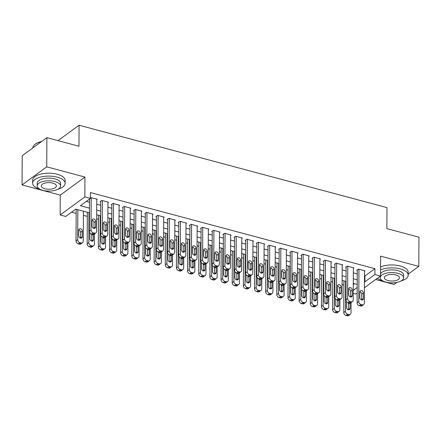 <?xml version="1.0" encoding="UTF-8"?>
<svg xmlns="http://www.w3.org/2000/svg" width="441" height="441" viewBox="0 0 441 441"><rect width="100%" height="100%" fill="white"/><g stroke="black" fill="none" stroke-linecap="round" stroke-linejoin="round"><path stroke-width="0.66" d="M89.451 212.805L75.742 209.133L65.737 216.459L60.158 214.971L84.843 196.901L90.422 198.389L80.416 205.715L89.479 208.141M60.263 195.126L84.948 177.056L46.74 166.836L46.889 137.658L22.204 155.723L22.05 184.906L60.263 195.126L60.158 214.971M375.677 279.517L394.111 284.445L396.911 282.4M357.155 293.072L355.793 294.064L353.23 293.381M71.58 212.182L76.155 213.405M83.393 215.34L87.312 216.388M96.667 218.896L98.47 219.375M107.825 221.878L109.622 222.358M118.982 224.86L120.779 225.345M130.139 227.848L131.936 228.328M141.291 230.83L143.093 231.316M152.448 233.818L154.251 234.298M163.605 236.8L165.403 237.286M174.763 239.788L176.56 240.268M185.92 242.77L187.717 243.256M197.072 245.758L198.874 246.238M208.229 248.741L210.032 249.22M219.386 251.728L221.184 252.208M230.544 254.711L232.341 255.19M241.701 257.693L243.498 258.178M252.853 260.681L254.655 261.16M264.01 263.663L265.813 264.148M275.167 266.651L276.965 267.13M286.325 269.633L288.122 270.118M297.477 272.621L299.279 273.1M308.634 275.603L310.436 276.088M319.791 278.591L321.594 279.07M330.948 281.573L332.746 282.053M342.106 284.561L343.903 285.04M46.74 166.836L22.05 184.906M408.184 274.142L418.796 266.375L380.589 256.155L380.484 275.994L364.431 287.747M46.889 137.658L78.967 146.236L79.077 125.227L386.989 207.606L386.878 228.614L418.95 237.197L418.796 266.375M96.766 199.641L97.329 199.233L90.427 197.596M107.924 202.628L108.486 202.215L101.794 200.423L100.124 201.647L100.68 201.796M119.081 205.611L119.643 205.203L112.946 203.411L111.281 204.63L111.838 204.778M130.238 208.593L130.801 208.185L124.103 206.394L122.438 207.617L122.995 207.766M141.396 211.581L141.952 211.167L135.26 209.381L133.59 210.6L134.152 210.748M152.547 214.563L153.11 214.155L146.418 212.364L144.747 213.587L145.304 213.736M163.705 217.551L164.267 217.137L157.575 215.351L155.905 216.57L156.461 216.718M174.862 220.533L175.424 220.125L168.727 218.334L167.062 219.552L167.619 219.706M186.019 223.521L186.582 223.107L179.884 221.316L178.219 222.54L178.776 222.688M197.177 226.503L197.733 226.095L191.041 224.304L189.371 225.522L189.933 225.671M208.328 229.491L208.891 229.077L202.199 227.286L200.528 228.51L201.085 228.659M219.486 232.473L220.048 232.065L213.356 230.274L211.686 231.492L212.242 231.641M230.643 235.461L231.205 235.047L224.508 233.256L222.843 234.48L223.4 234.629M241.8 238.443L242.363 238.035L235.665 236.244L234 237.462L234.557 237.611M252.958 241.425L253.514 241.018L246.822 239.226L245.152 240.45L245.714 240.599M264.109 244.413L264.672 244L257.979 242.214L256.309 243.432L256.866 243.581M275.267 247.395L275.829 246.988L269.137 245.196L267.466 246.42L268.023 246.569M286.424 250.383L286.986 249.97L280.289 248.184L278.624 249.402L279.181 249.551M297.581 253.366L298.144 252.958L291.446 251.166L289.781 252.384L290.338 252.539M308.739 256.353L309.295 255.94L302.603 254.148L300.933 255.372L301.495 255.521M319.89 259.336L320.453 258.928L313.76 257.136L312.09 258.354L312.647 258.503M331.048 262.323L331.61 261.91L324.918 260.118L323.247 261.342L323.804 261.491M342.205 265.306L342.767 264.898L336.07 263.106L334.405 264.324L334.962 264.473M353.362 268.293L353.919 267.88L347.227 266.088L345.562 267.312L346.119 267.461M353.274 284.522L354.41 283.69M364.492 275.879L364.928 275.994L374.938 268.668L90.455 192.557L90.422 198.389M86.26 201.438L89.506 202.309M96.744 204.244L100.664 205.291M107.902 207.226L111.821 208.273M119.059 210.214L122.978 211.261M130.211 213.196L134.13 214.243M141.368 216.184L145.287 217.231M152.525 219.166L156.445 220.213M163.683 222.154L167.602 223.201M174.84 225.136L178.759 226.183M185.992 228.118L189.911 229.171M197.149 231.106L201.068 232.153M208.306 234.088L212.226 235.141M219.464 237.076L223.383 238.123M230.621 240.058L234.535 241.106M241.773 243.046L245.692 244.094M252.93 246.028L256.849 247.076M264.087 249.016L268.007 250.064M275.245 251.998L279.164 253.046M286.402 254.986L290.316 256.034M297.554 257.968L301.473 259.016M308.711 260.951L312.63 262.004M319.868 263.939L323.788 264.986M331.026 266.921L334.945 267.974M342.183 269.909L346.097 270.956M353.335 272.891L357.254 273.938M364.52 271.276L365.076 270.868L358.384 269.076L356.714 270.294L357.276 270.443M79.077 125.227L58.025 140.635M84.948 177.056L84.843 196.901M374.938 268.668L374.905 274.506L380.484 275.994M357.199 284.439L353.28 283.392M346.047 281.452L342.128 280.404M334.89 278.469L330.971 277.422M323.733 275.482L319.813 274.434M312.575 272.499L308.656 271.452M301.418 269.517L297.499 268.464M290.266 266.529L286.347 265.482M279.109 263.547L275.19 262.494M267.952 260.559L264.032 259.512M256.794 257.577L252.875 256.524M245.637 254.589L241.718 253.542M234.485 251.607L230.566 250.56M223.328 248.619L219.409 247.572M212.171 245.637L208.251 244.59M201.013 242.649L197.094 241.602M189.856 239.667L185.937 238.62M178.704 236.679L174.785 235.632M167.547 233.697L163.628 232.65M156.39 230.715L152.47 229.662M145.232 227.727L141.313 226.68M134.075 224.745L130.156 223.692M122.923 221.757L119.004 220.709M111.766 218.775L107.847 217.727M100.609 215.787L96.689 214.739M353.247 290.354L357.182 287.471M364.464 281.711L364.894 281.827L374.905 274.506M96.711 210.076L100.631 211.129M107.869 213.064L111.788 214.111M119.026 216.046L122.945 217.099M130.183 219.034L134.103 220.081M141.34 222.016L145.26 223.063M152.492 225.004L156.412 226.051M163.65 227.986L167.569 229.033M174.807 230.974L178.726 232.021M185.964 233.956L189.884 235.003M197.121 236.944L201.041 237.991M208.273 239.926L212.193 240.973M219.431 242.908L223.35 243.961M230.588 245.896L234.507 246.943M241.745 248.878L245.665 249.931M252.902 251.866L256.822 252.914M264.054 254.848L267.974 255.901M275.212 257.836L279.131 258.884M286.369 260.818L290.288 261.866M297.526 263.806L301.446 264.854M308.683 266.788L312.603 267.836M319.835 269.776L323.755 270.824M330.993 272.759L334.912 273.806M342.15 275.746L346.069 276.794M353.307 278.729L357.227 279.776M364.928 275.994L364.894 281.827M364.52 270.719L364.349 303.044A2.602 2.007 53.8 0 1 363.654 304.549A2.602 2.007 53.8 0 1 362.105 304.786L360.992 304.488A2.602 2.007 53.8 0 1 358.77 301.556L358.941 269.225M357.276 269.886L357.105 302.774L358.77 301.556M363.367 298.579A2.078 1.604 -126.2 0 1 362.811 299.775A2.078 1.604 -126.2 0 1 360.876 299.632A2.078 1.604 -126.2 0 1 359.801 297.62L359.828 292.019A2.078 1.604 -126.2 0 1 360.385 290.817A2.078 1.604 -126.2 0 1 362.32 290.966A2.078 1.604 -126.2 0 1 363.401 292.973L363.367 298.579L361.703 299.797A2.078 1.604 -126.2 0 1 361.692 299.996M359.839 291.821A2.078 1.604 -126.2 0 1 361.73 294.197L361.703 299.797M363.654 304.549L361.989 305.767A2.602 2.007 -126.2 0 1 360.44 306.004L359.321 305.707A2.602 2.007 -126.2 0 1 357.105 302.774M343.925 280.884L343.76 312.542A2.602 2.007 -126.2 0 0 345.981 315.475L347.095 315.773A2.602 2.007 -126.2 0 0 348.644 315.536L350.308 314.317A2.602 2.007 53.8 0 0 351.008 312.812L351.058 302.614M350.308 314.317A2.602 2.007 53.8 0 1 348.765 314.549L347.646 314.251A2.602 2.007 53.8 0 1 345.43 311.324L345.584 281.33M348.346 309.758A2.078 1.604 53.8 0 0 348.357 309.565L348.384 303.959A2.078 1.604 53.8 0 0 347.982 302.664M346.505 301.495A2.078 1.604 53.8 0 0 346.483 301.787L346.455 307.388A2.078 1.604 53.8 0 0 347.53 309.395A2.078 1.604 53.8 0 0 349.465 309.543A2.078 1.604 53.8 0 0 350.022 308.342L350.049 303.083M400.979 281.011A16.251 7.155 -179.7 0 0 408.179 275.118A16.251 7.155 -179.7 0 0 400.274 268.927A16.251 7.155 -179.7 0 0 380.517 269.892M408.179 275.118L408.195 272.202A16.251 7.155 -179.7 0 0 400.29 266.011A16.251 7.155 -179.7 0 0 380.528 266.976M380.495 273.9A11.698 5.149 0.3 0 1 397.936 270.636A11.698 5.149 0.3 0 1 403.631 275.096L403.62 277.78A11.698 5.149 -179.7 0 0 397.925 273.321A11.698 5.149 -179.7 0 0 386.156 273.211A11.698 5.149 -179.7 0 0 380.219 277.654A11.698 5.149 -179.7 0 0 385.914 282.113A11.698 5.149 -179.7 0 0 397.677 282.223A11.698 5.149 -179.7 0 0 403.62 277.78M395.786 274.886A7.541 3.319 -179.7 0 0 388.207 274.815A7.541 3.319 -179.7 0 0 384.376 277.676A7.541 3.319 -179.7 0 0 388.047 280.548A7.541 3.319 -179.7 0 0 395.632 280.625A7.541 3.319 -179.7 0 0 399.458 277.758A7.541 3.319 -179.7 0 0 395.786 274.886M377.452 278.216A16.251 7.155 -179.7 0 0 382.821 280.917M57.925 189.233A16.251 7.155 -179.7 0 0 65.13 183.335A16.251 7.155 -179.7 0 0 57.22 177.144A16.251 7.155 -179.7 0 0 40.881 176.99A16.251 7.155 -179.7 0 0 32.628 183.164A16.251 7.155 -179.7 0 0 39.767 189.134M65.13 183.335L65.141 180.419A16.251 7.155 -179.7 0 0 57.236 174.228A16.251 7.155 -179.7 0 0 40.897 174.074A16.251 7.155 -179.7 0 0 32.645 180.248L32.628 183.164M37.165 185.876L37.182 183.191A11.698 5.149 0.3 0 1 43.119 178.743A11.698 5.149 0.3 0 1 54.882 178.859A11.698 5.149 0.3 0 1 60.577 183.313L60.566 185.997A11.698 5.149 -179.7 0 0 54.871 181.543A11.698 5.149 -179.7 0 0 43.108 181.427A11.698 5.149 -179.7 0 0 37.165 185.876A11.698 5.149 -179.7 0 0 42.86 190.33A11.698 5.149 -179.7 0 0 54.623 190.446A11.698 5.149 -179.7 0 0 60.566 185.997M52.733 183.103A7.541 3.319 -179.7 0 0 45.153 183.032A7.541 3.319 -179.7 0 0 41.327 185.898A7.541 3.319 -179.7 0 0 44.993 188.77A7.541 3.319 -179.7 0 0 52.578 188.842A7.541 3.319 -179.7 0 0 56.404 185.975A7.541 3.319 -179.7 0 0 52.733 183.103M41.426 141.655A16.251 7.155 -179.7 0 0 34.922 144.422A16.251 7.155 -179.7 0 0 32.816 147.917L32.816 147.961M34.922 144.422L35.263 144.157A15.859 6.984 0.3 0 1 41.735 141.429M353.362 267.731L353.197 300.062A2.602 2.007 53.8 0 1 352.497 301.561A2.602 2.007 53.8 0 1 350.953 301.798L349.834 301.501A2.602 2.007 53.8 0 1 347.618 298.568L347.784 266.237M346.119 266.899L345.948 299.792L347.618 298.568M352.21 295.591A2.078 1.604 -126.2 0 1 351.653 296.793A2.078 1.604 -126.2 0 1 349.719 296.644A2.078 1.604 -126.2 0 1 348.644 294.638L348.671 289.031A2.078 1.604 -126.2 0 1 349.228 287.835A2.078 1.604 -126.2 0 1 351.168 287.979A2.078 1.604 -126.2 0 1 352.243 289.991L352.21 295.591L350.545 296.815A2.078 1.604 -126.2 0 1 350.534 297.008M348.682 288.838A2.078 1.604 -126.2 0 1 350.573 291.209L350.545 296.815M352.497 301.561L350.832 302.785A2.602 2.007 -126.2 0 1 349.283 303.022L348.17 302.724A2.602 2.007 -126.2 0 1 345.948 299.792M342.21 264.749L342.04 297.08A2.602 2.007 53.8 0 1 341.345 298.579A2.602 2.007 53.8 0 1 339.796 298.816L338.677 298.518A2.602 2.007 53.8 0 1 336.461 295.586L336.632 263.255M334.967 263.916L334.791 296.804L336.461 295.586M341.058 292.609A2.078 1.604 -126.2 0 1 340.502 293.805A2.078 1.604 -126.2 0 1 338.561 293.662A2.078 1.604 -126.2 0 1 337.486 291.65L337.514 286.049A2.078 1.604 -126.2 0 1 338.071 284.847A2.078 1.604 -126.2 0 1 340.011 284.996A2.078 1.604 -126.2 0 1 341.086 287.003L341.058 292.609L339.388 293.827A2.078 1.604 -126.2 0 1 339.377 294.026M337.525 285.851A2.078 1.604 -126.2 0 1 339.416 288.227L339.388 293.827M341.345 298.579L339.675 299.797A2.602 2.007 -126.2 0 1 338.126 300.034L337.012 299.737A2.602 2.007 -126.2 0 1 334.791 296.804M331.053 261.761L330.882 294.092A2.602 2.007 53.8 0 1 330.188 295.591A2.602 2.007 53.8 0 1 328.639 295.828L327.525 295.531A2.602 2.007 53.8 0 1 325.304 292.598L325.475 260.267M323.81 260.929L323.633 293.822L325.304 292.598M329.901 289.621A2.078 1.604 -126.2 0 1 329.344 290.823A2.078 1.604 -126.2 0 1 327.404 290.674A2.078 1.604 -126.2 0 1 326.329 288.668L326.362 283.067A2.078 1.604 -126.2 0 1 326.919 281.865A2.078 1.604 -126.2 0 1 328.854 282.014A2.078 1.604 -126.2 0 1 329.929 284.021L329.901 289.621L328.231 290.845A2.078 1.604 -126.2 0 1 328.22 291.038M326.373 282.868A2.078 1.604 -126.2 0 1 328.264 285.239L328.231 290.845M330.188 295.591L328.517 296.815A2.602 2.007 -126.2 0 1 326.968 297.052L325.855 296.754A2.602 2.007 -126.2 0 1 323.633 293.822M319.896 258.779L319.725 291.11A2.602 2.007 53.8 0 1 319.03 292.609A2.602 2.007 53.8 0 1 317.481 292.846L316.368 292.548A2.602 2.007 53.8 0 1 314.146 289.616L314.317 257.285M312.652 257.946L312.482 290.834L314.146 289.616M318.744 286.639A2.078 1.604 -126.2 0 1 318.187 287.841A2.078 1.604 -126.2 0 1 316.252 287.692A2.078 1.604 -126.2 0 1 315.172 285.68L315.205 280.079A2.078 1.604 -126.2 0 1 315.762 278.877A2.078 1.604 -126.2 0 1 317.696 279.026A2.078 1.604 -126.2 0 1 318.771 281.033L318.744 286.639L317.073 287.857A2.078 1.604 -126.2 0 1 317.062 288.056M315.216 279.886A2.078 1.604 -126.2 0 1 317.107 282.257L317.073 287.857M319.03 292.609L317.36 293.827A2.602 2.007 -126.2 0 1 315.817 294.064L314.698 293.767A2.602 2.007 -126.2 0 1 312.482 290.834M332.768 277.902L332.602 309.56A2.602 2.007 -126.2 0 0 334.824 312.487L335.937 312.785A2.602 2.007 -126.2 0 0 337.486 312.553L339.157 311.329A2.602 2.007 53.8 0 0 339.851 309.83L339.901 299.632M339.157 311.329A2.602 2.007 53.8 0 1 337.608 311.567L336.489 311.269A2.602 2.007 53.8 0 1 334.272 308.336L334.427 278.348M337.189 306.776A2.078 1.604 53.8 0 0 337.2 306.578L337.227 300.977A2.078 1.604 53.8 0 0 336.825 299.682M335.353 298.513A2.078 1.604 53.8 0 0 335.325 298.8L335.298 304.406A2.078 1.604 53.8 0 0 336.373 306.412A2.078 1.604 53.8 0 0 338.313 306.561A2.078 1.604 53.8 0 0 338.87 305.359L338.897 300.101M321.61 274.919L321.445 306.572A2.602 2.007 -126.2 0 0 323.666 309.505L324.78 309.803A2.602 2.007 -126.2 0 0 326.329 309.565L327.999 308.347A2.602 2.007 53.8 0 0 328.694 306.842L328.749 296.65M327.999 308.347A2.602 2.007 53.8 0 1 326.45 308.584L325.337 308.281A2.602 2.007 53.8 0 1 323.115 305.354L323.275 275.36M326.031 303.788A2.078 1.604 53.8 0 0 326.042 303.595L326.075 297.995A2.078 1.604 53.8 0 0 325.673 296.694M324.196 295.525A2.078 1.604 53.8 0 0 324.168 295.817L324.141 301.418A2.078 1.604 53.8 0 0 325.215 303.425A2.078 1.604 53.8 0 0 327.156 303.573A2.078 1.604 53.8 0 0 327.713 302.372L327.74 297.113M310.458 271.932L310.293 303.59A2.602 2.007 -126.2 0 0 312.509 306.517L313.628 306.82A2.602 2.007 -126.2 0 0 315.172 306.583L316.842 305.359A2.602 2.007 53.8 0 0 317.537 303.86L317.592 293.662M316.842 305.359A2.602 2.007 53.8 0 1 315.293 305.596L314.179 305.299A2.602 2.007 53.8 0 1 311.958 302.366L312.118 272.378M314.874 300.806A2.078 1.604 53.8 0 0 314.885 300.608L314.918 295.007A2.078 1.604 53.8 0 0 314.516 293.712M313.038 292.543A2.078 1.604 53.8 0 0 313.016 292.83L312.983 298.436A2.078 1.604 53.8 0 0 314.064 300.442A2.078 1.604 53.8 0 0 315.999 300.591A2.078 1.604 53.8 0 0 316.555 299.389L316.583 294.13M299.301 268.949L299.136 300.602A2.602 2.007 -126.2 0 0 301.352 303.535L302.471 303.832A2.602 2.007 -126.2 0 0 304.02 303.595L305.685 302.377A2.602 2.007 53.8 0 0 306.379 300.872L306.434 290.68M305.685 302.377A2.602 2.007 53.8 0 1 304.136 302.614L303.022 302.311A2.602 2.007 53.8 0 1 300.801 299.384L300.96 269.39M303.722 297.824A2.078 1.604 53.8 0 0 303.733 297.625L303.761 292.025A2.078 1.604 53.8 0 0 303.358 290.724M301.881 289.555A2.078 1.604 53.8 0 0 301.859 289.847L301.831 295.448A2.078 1.604 53.8 0 0 302.906 297.454A2.078 1.604 53.8 0 0 304.841 297.603A2.078 1.604 53.8 0 0 305.398 296.402L305.426 291.143M308.739 255.791L308.568 288.122A2.602 2.007 53.8 0 1 307.873 289.627A2.602 2.007 53.8 0 1 306.324 289.858L305.211 289.561A2.602 2.007 53.8 0 1 302.995 286.628L303.16 254.303M301.495 254.959L301.324 287.852L302.995 286.628M307.586 283.651A2.078 1.604 -126.2 0 1 307.03 284.853A2.078 1.604 -126.2 0 1 305.095 284.704A2.078 1.604 -126.2 0 1 304.02 282.698L304.047 277.097A2.078 1.604 -126.2 0 1 304.604 275.895A2.078 1.604 -126.2 0 1 306.539 276.044A2.078 1.604 -126.2 0 1 307.62 278.05L307.586 283.651L305.922 284.875A2.078 1.604 -126.2 0 1 305.911 285.068M304.058 276.898A2.078 1.604 -126.2 0 1 305.949 279.269L305.922 284.875M307.873 289.627L306.208 290.845A2.602 2.007 -126.2 0 1 304.659 291.082L303.54 290.784A2.602 2.007 -126.2 0 1 301.324 287.852M288.144 265.962L287.979 297.62A2.602 2.007 -126.2 0 0 290.2 300.553L291.314 300.85A2.602 2.007 -126.2 0 0 292.863 300.613L294.527 299.389A2.602 2.007 53.8 0 0 295.227 297.89L295.277 287.692M294.527 299.389A2.602 2.007 53.8 0 1 292.984 299.626L291.865 299.329A2.602 2.007 53.8 0 1 289.649 296.396L289.803 266.408M292.565 294.836A2.078 1.604 53.8 0 0 292.576 294.643L292.603 289.037A2.078 1.604 53.8 0 0 292.201 287.741M290.724 286.573A2.078 1.604 53.8 0 0 290.702 286.859L290.674 292.466A2.078 1.604 53.8 0 0 291.749 294.472A2.078 1.604 53.8 0 0 293.684 294.621A2.078 1.604 53.8 0 0 294.241 293.419L294.268 288.16M297.581 252.809L297.416 285.14A2.602 2.007 53.8 0 1 296.716 286.639A2.602 2.007 53.8 0 1 295.172 286.876L294.053 286.578A2.602 2.007 53.8 0 1 291.837 283.646L292.003 251.315M290.338 251.976L290.167 284.864L291.837 283.646M296.429 280.669A2.078 1.604 -126.2 0 1 295.872 281.871A2.078 1.604 -126.2 0 1 293.938 281.722A2.078 1.604 -126.2 0 1 292.863 279.715L292.89 274.109A2.078 1.604 -126.2 0 1 293.447 272.907A2.078 1.604 -126.2 0 1 295.387 273.056A2.078 1.604 -126.2 0 1 296.462 275.063L296.429 280.669L294.764 281.887A2.078 1.604 -126.2 0 1 294.753 282.086M292.901 273.916A2.078 1.604 -126.2 0 1 294.792 276.286L294.764 281.887M296.716 286.639L295.051 287.863A2.602 2.007 -126.2 0 1 293.502 288.094L292.389 287.797A2.602 2.007 -126.2 0 1 290.167 284.864M276.987 262.979L276.821 294.632A2.602 2.007 -126.2 0 0 279.043 297.565L280.156 297.862A2.602 2.007 -126.2 0 0 281.705 297.625L283.376 296.407A2.602 2.007 53.8 0 0 284.07 294.908L284.12 284.71M283.376 296.407A2.602 2.007 53.8 0 1 281.827 296.644L280.708 296.346A2.602 2.007 53.8 0 1 278.492 293.414L278.646 263.42M281.408 291.854A2.078 1.604 53.8 0 0 281.419 291.655L281.446 286.055A2.078 1.604 53.8 0 0 281.044 284.754M279.572 283.591A2.078 1.604 53.8 0 0 279.544 283.877L279.517 289.478A2.078 1.604 53.8 0 0 280.592 291.49A2.078 1.604 53.8 0 0 282.532 291.633A2.078 1.604 53.8 0 0 283.089 290.437L283.116 285.173M286.43 249.821L286.259 282.152A2.602 2.007 53.8 0 1 285.564 283.657A2.602 2.007 53.8 0 1 284.015 283.888L282.896 283.591A2.602 2.007 53.8 0 1 280.68 280.663L280.851 248.333M279.186 248.994L279.01 281.882L280.68 280.663M285.277 277.681A2.078 1.604 -126.2 0 1 284.721 278.883A2.078 1.604 -126.2 0 1 282.78 278.734A2.078 1.604 -126.2 0 1 281.705 276.728L281.733 271.127A2.078 1.604 -126.2 0 1 282.29 269.925A2.078 1.604 -126.2 0 1 284.23 270.074A2.078 1.604 -126.2 0 1 285.305 272.08L285.277 277.681L283.607 278.905A2.078 1.604 -126.2 0 1 283.596 279.098M281.744 270.928A2.078 1.604 -126.2 0 1 283.635 273.299L283.607 278.905M285.564 283.657L283.894 284.875A2.602 2.007 -126.2 0 1 282.345 285.112L281.231 284.814A2.602 2.007 -126.2 0 1 279.01 281.882M265.835 259.992L265.664 291.65A2.602 2.007 -126.2 0 0 267.885 294.582L268.999 294.88A2.602 2.007 -126.2 0 0 270.548 294.643L272.218 293.419A2.602 2.007 53.8 0 0 272.913 291.92L272.968 281.722M272.218 293.419A2.602 2.007 53.8 0 1 270.669 293.656L269.556 293.359A2.602 2.007 53.8 0 1 267.334 290.426L267.494 260.438M270.25 288.866A2.078 1.604 53.8 0 0 270.261 288.673L270.294 283.067A2.078 1.604 53.8 0 0 269.892 281.771M268.415 280.603A2.078 1.604 53.8 0 0 268.393 280.895L268.36 286.496A2.078 1.604 53.8 0 0 269.434 288.502A2.078 1.604 53.8 0 0 271.375 288.651A2.078 1.604 53.8 0 0 271.932 287.449L271.959 282.19M275.272 246.839L275.101 279.17A2.602 2.007 53.8 0 1 274.407 280.669A2.602 2.007 53.8 0 1 272.858 280.906L271.744 280.608A2.602 2.007 53.8 0 1 269.523 277.676L269.694 245.345M268.029 246.006L267.858 278.899L269.523 277.676M274.12 274.699A2.078 1.604 -126.2 0 1 273.563 275.901A2.078 1.604 -126.2 0 1 271.623 275.752A2.078 1.604 -126.2 0 1 270.548 273.745L270.581 268.139A2.078 1.604 -126.2 0 1 271.138 266.937A2.078 1.604 -126.2 0 1 273.073 267.086A2.078 1.604 -126.2 0 1 274.148 269.098L274.12 274.699L272.45 275.917A2.078 1.604 -126.2 0 1 272.439 276.116M270.592 267.946A2.078 1.604 -126.2 0 1 272.483 270.316L272.45 275.917M274.407 280.669L272.736 281.893A2.602 2.007 -126.2 0 1 271.187 282.124L270.074 281.827A2.602 2.007 -126.2 0 1 267.858 278.899M254.678 257.009L254.512 288.662A2.602 2.007 -126.2 0 0 256.728 291.595L257.847 291.892A2.602 2.007 -126.2 0 0 259.391 291.655L261.061 290.437A2.602 2.007 53.8 0 0 261.756 288.938L261.811 278.74M261.061 290.437A2.602 2.007 53.8 0 1 259.512 290.674L258.398 290.376A2.602 2.007 53.8 0 1 256.177 287.444L256.337 257.45M259.093 285.884A2.078 1.604 53.8 0 0 259.104 285.685L259.137 280.085A2.078 1.604 53.8 0 0 258.735 278.784M257.257 277.621A2.078 1.604 53.8 0 0 257.235 277.907L257.202 283.508A2.078 1.604 53.8 0 0 258.283 285.52A2.078 1.604 53.8 0 0 260.218 285.669A2.078 1.604 53.8 0 0 260.774 284.467L260.802 279.203M264.115 243.851L263.944 276.182A2.602 2.007 53.8 0 1 263.249 277.687A2.602 2.007 53.8 0 1 261.7 277.924L260.587 277.621A2.602 2.007 53.8 0 1 258.365 274.693L258.536 242.363M256.871 243.024L256.701 275.912L258.365 274.693M262.963 271.711A2.078 1.604 -126.2 0 1 262.406 272.913A2.078 1.604 -126.2 0 1 260.471 272.764A2.078 1.604 -126.2 0 1 259.391 270.757L259.424 265.157A2.078 1.604 -126.2 0 1 259.981 263.955A2.078 1.604 -126.2 0 1 261.915 264.104A2.078 1.604 -126.2 0 1 262.99 266.11L262.963 271.711L261.293 272.935A2.078 1.604 -126.2 0 1 261.281 273.128M259.435 264.958A2.078 1.604 -126.2 0 1 261.326 267.334L261.293 272.935M263.249 277.687L261.579 278.905A2.602 2.007 -126.2 0 1 260.036 279.142L258.917 278.844A2.602 2.007 -126.2 0 1 256.701 275.912M243.52 254.022L243.355 285.68A2.602 2.007 -126.2 0 0 245.571 288.612L246.69 288.91A2.602 2.007 -126.2 0 0 248.239 288.673L249.904 287.449A2.602 2.007 53.8 0 0 250.598 285.95L250.653 275.752M249.904 287.449A2.602 2.007 53.8 0 1 248.355 287.686L247.241 287.389A2.602 2.007 53.8 0 1 245.02 284.456L245.179 254.468M247.941 282.896A2.078 1.604 53.8 0 0 247.952 282.703L247.98 277.097A2.078 1.604 53.8 0 0 247.577 275.801M246.1 274.633A2.078 1.604 53.8 0 0 246.078 274.925L246.05 280.526A2.078 1.604 53.8 0 0 247.125 282.532A2.078 1.604 53.8 0 0 249.06 282.681A2.078 1.604 53.8 0 0 249.617 281.479L249.645 276.22M252.958 240.869L252.787 273.2A2.602 2.007 53.8 0 1 252.092 274.699A2.602 2.007 53.8 0 1 250.543 274.936L249.43 274.638A2.602 2.007 53.8 0 1 247.214 271.706L247.379 239.375M245.714 240.036L245.543 272.929L247.214 271.706M251.805 268.729A2.078 1.604 -126.2 0 1 251.249 269.931A2.078 1.604 -126.2 0 1 249.314 269.782A2.078 1.604 -126.2 0 1 248.239 267.775L248.266 262.169A2.078 1.604 -126.2 0 1 248.823 260.973A2.078 1.604 -126.2 0 1 250.758 261.116A2.078 1.604 -126.2 0 1 251.839 263.128L251.805 268.729L250.141 269.947A2.078 1.604 -126.2 0 1 250.13 270.146M248.277 261.976A2.078 1.604 -126.2 0 1 250.168 264.346L250.141 269.947M252.092 274.699L250.427 275.923A2.602 2.007 -126.2 0 1 248.878 276.16L247.759 275.857A2.602 2.007 -126.2 0 1 245.543 272.929M232.363 251.039L232.198 282.692A2.602 2.007 -126.2 0 0 234.419 285.625L235.533 285.922A2.602 2.007 -126.2 0 0 237.082 285.691L238.746 284.467A2.602 2.007 53.8 0 0 239.446 282.968L239.496 272.77M238.746 284.467A2.602 2.007 53.8 0 1 237.203 284.704L236.084 284.406A2.602 2.007 53.8 0 1 233.868 281.474L234.022 251.48M236.784 279.914A2.078 1.604 53.8 0 0 236.795 279.715L236.823 274.115A2.078 1.604 53.8 0 0 236.42 272.819M234.943 271.65A2.078 1.604 53.8 0 0 234.921 271.937L234.893 277.538A2.078 1.604 53.8 0 0 235.968 279.55A2.078 1.604 53.8 0 0 237.903 279.699A2.078 1.604 53.8 0 0 238.46 278.497L238.487 273.238M241.8 237.881L241.635 270.212A2.602 2.007 53.8 0 1 240.935 271.717A2.602 2.007 53.8 0 1 239.391 271.954L238.272 271.65A2.602 2.007 53.8 0 1 236.056 268.723L236.222 236.393M234.557 237.054L234.386 269.942L236.056 268.723M240.648 265.747A2.078 1.604 -126.2 0 1 240.091 266.943A2.078 1.604 -126.2 0 1 238.157 266.794A2.078 1.604 -126.2 0 1 237.082 264.787L237.109 259.187A2.078 1.604 -126.2 0 1 237.666 257.985A2.078 1.604 -126.2 0 1 239.606 258.134A2.078 1.604 -126.2 0 1 240.681 260.14L240.648 265.747L238.983 266.965A2.078 1.604 -126.2 0 1 238.972 267.163M237.12 258.988A2.078 1.604 -126.2 0 1 239.011 261.364L238.983 266.965M240.935 271.717L239.27 272.935A2.602 2.007 -126.2 0 1 237.721 273.172L236.608 272.874A2.602 2.007 -126.2 0 1 234.386 269.942M221.206 248.051L221.04 279.71A2.602 2.007 -126.2 0 0 223.262 282.642L224.375 282.94A2.602 2.007 -126.2 0 0 225.924 282.703L227.595 281.485A2.602 2.007 53.8 0 0 228.289 279.98L228.339 269.782M227.595 281.485A2.602 2.007 53.8 0 1 226.046 281.716L224.927 281.419A2.602 2.007 53.8 0 1 222.711 278.492L222.865 248.498M225.627 276.926A2.078 1.604 53.8 0 0 225.638 276.733L225.665 271.127A2.078 1.604 53.8 0 0 225.263 269.831M223.791 268.663A2.078 1.604 53.8 0 0 223.763 268.955L223.736 274.556A2.078 1.604 53.8 0 0 224.811 276.562A2.078 1.604 53.8 0 0 226.751 276.711A2.078 1.604 53.8 0 0 227.308 275.509L227.335 270.25M230.649 234.899L230.478 267.229A2.602 2.007 53.8 0 1 229.783 268.729A2.602 2.007 53.8 0 1 228.234 268.966L227.115 268.668A2.602 2.007 53.8 0 1 224.899 265.736L225.07 233.405M223.405 234.066L223.229 266.959L224.899 265.736M229.496 262.759A2.078 1.604 -126.2 0 1 228.94 263.961A2.078 1.604 -126.2 0 1 226.999 263.812A2.078 1.604 -126.2 0 1 225.924 261.805L225.952 256.199A2.078 1.604 -126.2 0 1 226.509 255.003A2.078 1.604 -126.2 0 1 228.449 255.146A2.078 1.604 -126.2 0 1 229.524 257.158L229.496 262.759L227.826 263.983A2.078 1.604 -126.2 0 1 227.815 264.176M225.963 256.006A2.078 1.604 -126.2 0 1 227.854 258.376L227.826 263.983M229.783 268.729L228.113 269.953A2.602 2.007 -126.2 0 1 226.564 270.19L225.45 269.892A2.602 2.007 -126.2 0 1 223.229 266.959M210.054 245.069L209.883 276.728A2.602 2.007 -126.2 0 0 212.104 279.655L213.218 279.952A2.602 2.007 -126.2 0 0 214.767 279.721L216.437 278.497A2.602 2.007 53.8 0 0 217.132 276.998L217.187 266.799M216.437 278.497A2.602 2.007 53.8 0 1 214.888 278.734L213.775 278.436A2.602 2.007 53.8 0 1 211.553 275.504L211.713 245.516M214.469 273.944A2.078 1.604 53.8 0 0 214.48 273.745L214.513 268.145A2.078 1.604 53.8 0 0 214.111 266.849M212.634 265.68A2.078 1.604 53.8 0 0 212.612 265.967L212.579 271.573A2.078 1.604 53.8 0 0 213.653 273.58A2.078 1.604 53.8 0 0 215.594 273.729A2.078 1.604 53.8 0 0 216.151 272.527L216.178 267.268M219.491 231.916L219.32 264.247A2.602 2.007 53.8 0 1 218.626 265.747A2.602 2.007 53.8 0 1 217.077 265.984L215.963 265.686A2.602 2.007 53.8 0 1 213.742 262.753L213.913 230.423M212.248 231.084L212.077 263.972L213.742 262.753M218.339 259.777A2.078 1.604 -126.2 0 1 217.782 260.973A2.078 1.604 -126.2 0 1 215.842 260.829A2.078 1.604 -126.2 0 1 214.767 258.817L214.8 253.217A2.078 1.604 -126.2 0 1 215.357 252.015A2.078 1.604 -126.2 0 1 217.292 252.164A2.078 1.604 -126.2 0 1 218.367 254.17L218.339 259.777L216.669 260.995A2.078 1.604 -126.2 0 1 216.658 261.193M214.811 253.018A2.078 1.604 -126.2 0 1 216.702 255.394L216.669 260.995M218.626 265.747L216.955 266.965A2.602 2.007 -126.2 0 1 215.406 267.202L214.293 266.904A2.602 2.007 -126.2 0 1 212.077 263.972M198.897 242.087L198.731 273.74A2.602 2.007 -126.2 0 0 200.947 276.672L202.066 276.97A2.602 2.007 -126.2 0 0 203.61 276.733L205.28 275.515A2.602 2.007 53.8 0 0 205.975 274.01L206.03 263.817M205.28 275.515A2.602 2.007 53.8 0 1 203.731 275.752L202.617 275.449A2.602 2.007 53.8 0 1 200.396 272.521L200.556 242.528M203.312 270.956A2.078 1.604 53.8 0 0 203.323 270.763L203.356 265.162A2.078 1.604 53.8 0 0 202.954 263.861M201.476 262.693A2.078 1.604 53.8 0 0 201.454 262.985L201.421 268.586A2.078 1.604 53.8 0 0 202.502 270.592A2.078 1.604 53.8 0 0 204.437 270.741A2.078 1.604 53.8 0 0 204.993 269.539L205.021 264.28M208.334 228.929L208.163 261.259A2.602 2.007 53.8 0 1 207.468 262.759A2.602 2.007 53.8 0 1 205.919 262.996L204.806 262.698A2.602 2.007 53.8 0 1 202.584 259.766L202.755 227.435M201.09 228.096L200.92 260.989L202.584 259.766M207.182 256.789A2.078 1.604 -126.2 0 1 206.625 257.991A2.078 1.604 -126.2 0 1 204.69 257.842A2.078 1.604 -126.2 0 1 203.61 255.835L203.643 250.234A2.078 1.604 -126.2 0 1 204.2 249.033A2.078 1.604 -126.2 0 1 206.134 249.182A2.078 1.604 -126.2 0 1 207.209 251.188L207.182 256.789L205.512 258.013A2.078 1.604 -126.2 0 1 205.5 258.205M203.654 250.036A2.078 1.604 -126.2 0 1 205.545 252.406L205.512 258.013M207.468 262.759L205.798 263.983A2.602 2.007 -126.2 0 1 204.255 264.22L203.136 263.922A2.602 2.007 -126.2 0 1 200.92 260.989M187.739 239.099L187.574 270.757A2.602 2.007 -126.2 0 0 189.79 273.685L190.909 273.988A2.602 2.007 -126.2 0 0 192.458 273.751L194.123 272.527A2.602 2.007 53.8 0 0 194.817 271.028L194.872 260.829M194.123 272.527A2.602 2.007 53.8 0 1 192.574 272.764L191.46 272.466A2.602 2.007 53.8 0 1 189.239 269.534L189.398 239.546M192.16 267.974A2.078 1.604 53.8 0 0 192.171 267.775L192.199 262.175A2.078 1.604 53.8 0 0 191.796 260.879M190.319 259.71A2.078 1.604 53.8 0 0 190.297 259.997L190.269 265.603A2.078 1.604 53.8 0 0 191.344 267.61A2.078 1.604 53.8 0 0 193.279 267.759A2.078 1.604 53.8 0 0 193.836 266.557L193.864 261.298M197.177 225.946L197.006 258.277A2.602 2.007 53.8 0 1 196.311 259.777A2.602 2.007 53.8 0 1 194.762 260.014L193.649 259.716A2.602 2.007 53.8 0 1 191.433 256.783L191.598 224.452M189.933 225.114L189.762 258.002L191.433 256.783M196.025 253.807A2.078 1.604 -126.2 0 1 195.468 255.008A2.078 1.604 -126.2 0 1 193.533 254.859A2.078 1.604 -126.2 0 1 192.458 252.847L192.485 247.247A2.078 1.604 -126.2 0 1 193.042 246.045A2.078 1.604 -126.2 0 1 194.977 246.194A2.078 1.604 -126.2 0 1 196.058 248.2L196.025 253.807L194.36 255.025A2.078 1.604 -126.2 0 1 194.349 255.223M192.496 247.054A2.078 1.604 -126.2 0 1 194.387 249.424L194.36 255.025M196.311 259.777L194.646 260.995A2.602 2.007 -126.2 0 1 193.097 261.232L191.978 260.934A2.602 2.007 -126.2 0 1 189.762 258.002M176.582 236.117L176.417 267.77A2.602 2.007 -126.2 0 0 178.638 270.702L179.752 271A2.602 2.007 -126.2 0 0 181.301 270.763L182.965 269.545A2.602 2.007 53.8 0 0 183.665 268.04L183.715 257.847M182.965 269.545A2.602 2.007 53.8 0 1 181.422 269.782L180.303 269.479A2.602 2.007 53.8 0 1 178.087 266.551L178.241 236.558M181.003 264.991A2.078 1.604 53.8 0 0 181.014 264.793L181.042 259.192A2.078 1.604 53.8 0 0 180.639 257.891M179.162 256.723A2.078 1.604 53.8 0 0 179.14 257.015L179.112 262.615A2.078 1.604 53.8 0 0 180.187 264.622A2.078 1.604 53.8 0 0 182.122 264.771A2.078 1.604 53.8 0 0 182.679 263.569L182.706 258.31M186.019 222.959L185.854 255.289A2.602 2.007 53.8 0 1 185.154 256.789A2.602 2.007 53.8 0 1 183.61 257.026L182.491 256.728A2.602 2.007 53.8 0 1 180.275 253.796L180.441 221.465M178.776 222.126L178.605 255.019L180.275 253.796M184.867 250.819A2.078 1.604 -126.2 0 1 184.316 252.02A2.078 1.604 -126.2 0 1 182.376 251.872A2.078 1.604 -126.2 0 1 181.301 249.865L181.328 244.264A2.078 1.604 -126.2 0 1 181.885 243.063A2.078 1.604 -126.2 0 1 183.825 243.212A2.078 1.604 -126.2 0 1 184.9 245.218L184.867 250.819L183.202 252.043A2.078 1.604 -126.2 0 1 183.191 252.235M181.339 244.066A2.078 1.604 -126.2 0 1 183.23 246.436L183.202 252.043M185.154 256.789L183.489 258.013A2.602 2.007 -126.2 0 1 181.94 258.25L180.827 257.952A2.602 2.007 -126.2 0 1 178.605 255.019M165.425 233.129L165.259 264.787A2.602 2.007 -126.2 0 0 167.481 267.715L168.594 268.018A2.602 2.007 -126.2 0 0 170.143 267.781L171.814 266.557A2.602 2.007 53.8 0 0 172.508 265.058L172.558 254.859M171.814 266.557A2.602 2.007 53.8 0 1 170.265 266.794L169.146 266.496A2.602 2.007 53.8 0 1 166.93 263.564L167.084 233.576M169.846 262.004A2.078 1.604 53.8 0 0 169.857 261.811L169.884 256.204A2.078 1.604 53.8 0 0 169.482 254.909M168.01 253.74A2.078 1.604 53.8 0 0 167.982 254.027L167.955 259.633A2.078 1.604 53.8 0 0 169.03 261.64A2.078 1.604 53.8 0 0 170.97 261.789A2.078 1.604 53.8 0 0 171.527 260.587L171.555 255.328M174.868 219.976L174.697 252.307A2.602 2.007 53.8 0 1 174.002 253.807A2.602 2.007 53.8 0 1 172.453 254.044L171.334 253.746A2.602 2.007 53.8 0 1 169.118 250.813L169.289 218.482M167.624 219.144L167.448 252.031L169.118 250.813M173.715 247.836A2.078 1.604 -126.2 0 1 173.159 249.038A2.078 1.604 -126.2 0 1 171.218 248.889A2.078 1.604 -126.2 0 1 170.143 246.883L170.171 241.277A2.078 1.604 -126.2 0 1 170.728 240.075A2.078 1.604 -126.2 0 1 172.668 240.224A2.078 1.604 -126.2 0 1 173.743 242.23L173.715 247.836L172.045 249.055A2.078 1.604 -126.2 0 1 172.034 249.253M170.182 241.084A2.078 1.604 -126.2 0 1 172.073 243.454L172.045 249.055M174.002 253.807L172.332 255.03A2.602 2.007 -126.2 0 1 170.783 255.262L169.669 254.964A2.602 2.007 -126.2 0 1 167.448 252.031M154.273 230.147L154.102 261.8A2.602 2.007 -126.2 0 0 156.323 264.732L157.437 265.03A2.602 2.007 -126.2 0 0 158.986 264.793L160.656 263.575A2.602 2.007 53.8 0 0 161.351 262.075L161.406 251.877M160.656 263.575A2.602 2.007 53.8 0 1 159.107 263.812L157.994 263.514A2.602 2.007 53.8 0 1 155.772 260.581L155.932 230.588M158.688 259.021A2.078 1.604 53.8 0 0 158.699 258.823L158.732 253.222A2.078 1.604 53.8 0 0 158.33 251.921M156.853 250.758A2.078 1.604 53.8 0 0 156.831 251.045L156.798 256.645A2.078 1.604 53.8 0 0 157.872 258.658A2.078 1.604 53.8 0 0 159.813 258.801A2.078 1.604 53.8 0 0 160.37 257.605L160.397 252.34M163.71 216.989L163.539 249.319A2.602 2.007 53.8 0 1 162.845 250.824A2.602 2.007 53.8 0 1 161.296 251.056L160.182 250.758A2.602 2.007 53.8 0 1 157.961 247.831L158.132 215.5M156.467 216.162L156.296 249.049L157.961 247.831M162.558 244.849A2.078 1.604 -126.2 0 1 162.001 246.05A2.078 1.604 -126.2 0 1 160.061 245.902A2.078 1.604 -126.2 0 1 158.986 243.895L159.019 238.294A2.078 1.604 -126.2 0 1 159.576 237.093A2.078 1.604 -126.2 0 1 161.511 237.241A2.078 1.604 -126.2 0 1 162.586 239.248L162.558 244.849L160.888 246.072A2.078 1.604 -126.2 0 1 160.877 246.265M159.03 238.096A2.078 1.604 -126.2 0 1 160.921 240.466L160.888 246.072M162.845 250.824L161.174 252.043A2.602 2.007 -126.2 0 1 159.625 252.28L158.512 251.982A2.602 2.007 -126.2 0 1 156.296 249.049M143.116 227.159L142.95 258.817A2.602 2.007 -126.2 0 0 145.166 261.75L146.285 262.048A2.602 2.007 -126.2 0 0 147.829 261.811L149.499 260.587A2.602 2.007 53.8 0 0 150.194 259.088L150.249 248.889M149.499 260.587A2.602 2.007 53.8 0 1 147.95 260.824L146.836 260.526A2.602 2.007 53.8 0 1 144.615 257.594L144.775 227.606M147.531 256.034A2.078 1.604 53.8 0 0 147.542 255.841L147.575 250.234A2.078 1.604 53.8 0 0 147.173 248.939M145.695 247.77A2.078 1.604 53.8 0 0 145.673 248.062L145.64 253.663A2.078 1.604 53.8 0 0 146.721 255.67A2.078 1.604 53.8 0 0 148.656 255.819A2.078 1.604 53.8 0 0 149.212 254.617L149.24 249.358M152.553 214.006L152.382 246.337A2.602 2.007 53.8 0 1 151.687 247.836A2.602 2.007 53.8 0 1 150.138 248.074L149.025 247.776A2.602 2.007 53.8 0 1 146.803 244.843L146.974 212.512M145.31 213.174L145.139 246.067L146.803 244.843M151.401 241.866A2.078 1.604 -126.2 0 1 150.844 243.068A2.078 1.604 -126.2 0 1 148.909 242.919A2.078 1.604 -126.2 0 1 147.829 240.913L147.862 235.307A2.078 1.604 -126.2 0 1 148.419 234.105A2.078 1.604 -126.2 0 1 150.353 234.254A2.078 1.604 -126.2 0 1 151.428 236.266L151.401 241.866L149.731 243.085A2.078 1.604 -126.2 0 1 149.72 243.283M147.873 235.114A2.078 1.604 -126.2 0 1 149.764 237.484L149.731 243.085M151.687 247.836L150.017 249.06A2.602 2.007 -126.2 0 1 148.474 249.292L147.355 248.994A2.602 2.007 -126.2 0 1 145.139 246.067M131.958 224.177L131.793 255.83A2.602 2.007 -126.2 0 0 134.009 258.762L135.128 259.06A2.602 2.007 -126.2 0 0 136.677 258.823L138.342 257.605A2.602 2.007 53.8 0 0 139.036 256.105L139.091 245.907M138.342 257.605A2.602 2.007 53.8 0 1 136.793 257.842L135.679 257.544A2.602 2.007 53.8 0 1 133.458 254.611L133.617 224.618M136.379 253.051A2.078 1.604 53.8 0 0 136.39 252.853L136.418 247.252A2.078 1.604 53.8 0 0 136.015 245.951M134.538 244.788A2.078 1.604 53.8 0 0 134.516 245.075L134.488 250.675A2.078 1.604 53.8 0 0 135.563 252.687A2.078 1.604 53.8 0 0 137.498 252.836A2.078 1.604 53.8 0 0 138.055 251.635L138.083 246.37M141.396 211.019L141.225 243.349A2.602 2.007 53.8 0 1 140.53 244.854A2.602 2.007 53.8 0 1 138.981 245.091L137.868 244.788A2.602 2.007 53.8 0 1 135.652 241.861L135.817 209.53M134.152 210.192L133.981 243.079L135.652 241.861M140.244 238.879A2.078 1.604 -126.2 0 1 139.687 240.08A2.078 1.604 -126.2 0 1 137.752 239.932A2.078 1.604 -126.2 0 1 136.677 237.925L136.704 232.324A2.078 1.604 -126.2 0 1 137.261 231.123A2.078 1.604 -126.2 0 1 139.196 231.271A2.078 1.604 -126.2 0 1 140.277 233.278L140.244 238.879L138.579 240.102A2.078 1.604 -126.2 0 1 138.568 240.295M136.716 232.126A2.078 1.604 -126.2 0 1 138.606 234.502L138.579 240.102M140.53 244.854L138.865 246.072A2.602 2.007 -126.2 0 1 137.316 246.31L136.197 246.012A2.602 2.007 -126.2 0 1 133.981 243.079M120.801 221.189L120.636 252.847A2.602 2.007 -126.2 0 0 122.857 255.78L123.971 256.078A2.602 2.007 -126.2 0 0 125.52 255.841L127.184 254.617A2.602 2.007 53.8 0 0 127.884 253.117L127.934 242.919M127.184 254.617A2.602 2.007 53.8 0 1 125.641 254.854L124.522 254.556A2.602 2.007 53.8 0 1 122.306 251.624L122.46 221.636M125.222 250.064A2.078 1.604 53.8 0 0 125.233 249.871L125.261 244.264A2.078 1.604 53.8 0 0 124.858 242.969M123.381 241.8A2.078 1.604 53.8 0 0 123.359 242.092L123.331 247.693A2.078 1.604 53.8 0 0 124.406 249.7A2.078 1.604 53.8 0 0 126.341 249.849A2.078 1.604 53.8 0 0 126.898 248.647L126.925 243.388M130.238 208.036L130.073 240.367A2.602 2.007 53.8 0 1 129.373 241.866A2.602 2.007 53.8 0 1 127.829 242.103L126.71 241.806A2.602 2.007 53.8 0 1 124.494 238.873L124.66 206.542M122.995 207.204L122.824 240.097L124.494 238.873M129.086 235.896A2.078 1.604 -126.2 0 1 128.535 237.098A2.078 1.604 -126.2 0 1 126.595 236.949A2.078 1.604 -126.2 0 1 125.52 234.943L125.547 229.337A2.078 1.604 -126.2 0 1 126.104 228.14A2.078 1.604 -126.2 0 1 128.044 228.284A2.078 1.604 -126.2 0 1 129.119 230.296L129.086 235.896L127.421 237.115A2.078 1.604 -126.2 0 1 127.41 237.313M125.558 229.144A2.078 1.604 -126.2 0 1 127.449 231.514L127.421 237.115M129.373 241.866L127.708 243.09A2.602 2.007 -126.2 0 1 126.159 243.327L125.046 243.024A2.602 2.007 -126.2 0 1 122.824 240.097M109.644 218.207L109.478 249.86A2.602 2.007 -126.2 0 0 111.7 252.792L112.813 253.09A2.602 2.007 -126.2 0 0 114.362 252.853L116.033 251.635A2.602 2.007 53.8 0 0 116.727 250.135L116.777 239.937M116.033 251.635A2.602 2.007 53.8 0 1 114.484 251.872L113.365 251.574A2.602 2.007 53.8 0 1 111.149 248.641L111.303 218.648M114.065 247.081A2.078 1.604 53.8 0 0 114.076 246.883L114.103 241.282A2.078 1.604 53.8 0 0 113.701 239.987M112.229 238.818A2.078 1.604 53.8 0 0 112.201 239.105L112.174 244.705A2.078 1.604 53.8 0 0 113.249 246.717A2.078 1.604 53.8 0 0 115.189 246.866A2.078 1.604 53.8 0 0 115.746 245.665L115.774 240.406M119.087 205.048L118.916 237.379A2.602 2.007 53.8 0 1 118.221 238.884A2.602 2.007 53.8 0 1 116.672 239.121L115.553 238.818A2.602 2.007 53.8 0 1 113.337 235.891L113.508 203.56M111.843 204.222L111.667 237.109L113.337 235.891M117.934 232.909A2.078 1.604 -126.2 0 1 117.378 234.11A2.078 1.604 -126.2 0 1 115.437 233.962A2.078 1.604 -126.2 0 1 114.362 231.955L114.39 226.354A2.078 1.604 -126.2 0 1 114.947 225.153A2.078 1.604 -126.2 0 1 116.887 225.301A2.078 1.604 -126.2 0 1 117.962 227.308L117.934 232.909L116.264 234.132A2.078 1.604 -126.2 0 1 116.253 234.331M114.401 226.156A2.078 1.604 -126.2 0 1 116.292 228.532L116.264 234.132M118.221 238.884L116.551 240.102A2.602 2.007 -126.2 0 1 115.002 240.339L113.888 240.042A2.602 2.007 -126.2 0 1 111.667 237.109M98.492 215.219L98.321 246.877A2.602 2.007 -126.2 0 0 100.542 249.81L101.656 250.108A2.602 2.007 -126.2 0 0 103.205 249.871L104.875 248.652A2.602 2.007 53.8 0 0 105.57 247.147L105.625 236.949M104.875 248.652A2.602 2.007 53.8 0 1 103.326 248.884L102.213 248.586A2.602 2.007 53.8 0 1 99.991 245.659L100.151 215.666M102.907 244.094A2.078 1.604 53.8 0 0 102.918 243.901L102.951 238.294A2.078 1.604 53.8 0 0 102.549 236.999M101.072 235.83A2.078 1.604 53.8 0 0 101.05 236.122L101.017 241.723A2.078 1.604 53.8 0 0 102.091 243.73A2.078 1.604 53.8 0 0 104.032 243.879A2.078 1.604 53.8 0 0 104.589 242.677L104.616 237.418M107.929 202.066L107.758 234.397A2.602 2.007 53.8 0 1 107.064 235.896A2.602 2.007 53.8 0 1 105.515 236.133L104.401 235.836A2.602 2.007 53.8 0 1 102.18 232.903L102.351 200.572M100.686 201.234L100.515 234.127L102.18 232.903M106.777 229.926A2.078 1.604 -126.2 0 1 106.22 231.128A2.078 1.604 -126.2 0 1 104.28 230.979A2.078 1.604 -126.2 0 1 103.205 228.973L103.238 223.367A2.078 1.604 -126.2 0 1 103.795 222.17A2.078 1.604 -126.2 0 1 105.73 222.314A2.078 1.604 -126.2 0 1 106.805 224.326L106.777 229.926L105.107 231.15A2.078 1.604 -126.2 0 1 105.096 231.343M103.249 223.174A2.078 1.604 -126.2 0 1 105.14 225.544L105.107 231.15M107.064 235.896L105.393 237.12A2.602 2.007 -126.2 0 1 103.844 237.357L102.731 237.06A2.602 2.007 -126.2 0 1 100.515 234.127M87.335 212.237L87.169 243.895A2.602 2.007 -126.2 0 0 89.385 246.822L90.504 247.12A2.602 2.007 -126.2 0 0 92.048 246.888L93.718 245.665A2.602 2.007 53.8 0 0 94.413 244.165L94.468 233.967M93.718 245.665A2.602 2.007 53.8 0 1 92.169 245.902L91.055 245.604A2.602 2.007 53.8 0 1 88.834 242.671L88.994 212.683M91.75 241.111A2.078 1.604 53.8 0 0 91.761 240.913L91.794 235.312A2.078 1.604 53.8 0 0 91.392 234.017M89.914 232.848A2.078 1.604 53.8 0 0 89.892 233.135L89.859 238.741A2.078 1.604 53.8 0 0 90.94 240.747A2.078 1.604 53.8 0 0 92.875 240.896A2.078 1.604 53.8 0 0 93.431 239.695L93.459 234.436M96.772 199.084L96.601 231.415A2.602 2.007 53.8 0 1 95.906 232.914A2.602 2.007 53.8 0 1 94.357 233.151L93.244 232.854A2.602 2.007 53.8 0 1 91.022 229.921L91.193 197.59M89.523 199.051L89.358 231.139L91.022 229.921M95.62 226.944A2.078 1.604 -126.2 0 1 95.063 228.14A2.078 1.604 -126.2 0 1 93.128 227.997A2.078 1.604 -126.2 0 1 92.048 225.985L92.081 220.384A2.078 1.604 -126.2 0 1 92.638 219.183A2.078 1.604 -126.2 0 1 94.572 219.331A2.078 1.604 -126.2 0 1 95.647 221.338L95.62 226.944L93.95 228.162A2.078 1.604 -126.2 0 1 93.939 228.361M92.092 220.186A2.078 1.604 -126.2 0 1 93.983 222.562L93.95 228.162M95.906 232.914L94.236 234.132A2.602 2.007 -126.2 0 1 92.693 234.369L91.574 234.072A2.602 2.007 -126.2 0 1 89.358 231.139M76.177 209.255L76.012 240.907A2.602 2.007 -126.2 0 0 78.228 243.84L79.347 244.138A2.602 2.007 -126.2 0 0 80.896 243.901L82.561 242.682A2.602 2.007 53.8 0 0 83.255 241.177L83.415 211.189M82.561 242.682A2.602 2.007 53.8 0 1 81.012 242.919L79.898 242.616A2.602 2.007 53.8 0 1 77.677 239.689L77.837 209.695M80.598 238.123A2.078 1.604 53.8 0 0 80.609 237.931L80.637 232.33A2.078 1.604 53.8 0 0 78.746 229.954M82.274 236.707L82.307 231.106A2.078 1.604 53.8 0 0 81.227 229.1A2.078 1.604 53.8 0 0 79.292 228.951A2.078 1.604 53.8 0 0 78.735 230.152L78.707 235.753A2.078 1.604 53.8 0 0 79.782 237.76A2.078 1.604 53.8 0 0 81.717 237.908A2.078 1.604 53.8 0 0 82.274 236.707L80.609 237.931M360.44 306.004L362.105 304.786M359.321 305.707L360.992 304.488M363.401 292.973L361.73 294.197M345.43 311.324L343.76 312.542M347.646 314.251L345.981 315.475M348.765 314.549L347.095 315.773M348.357 309.565L350.022 308.342M348.384 303.959L349.592 303.083M349.283 303.022L350.953 301.798M348.17 302.724L349.834 301.501M352.243 289.991L350.573 291.209M338.126 300.034L339.796 298.816M337.012 299.737L338.677 298.518M341.086 287.003L339.416 288.227M326.968 297.052L328.639 295.828M325.855 296.754L327.525 295.531M329.929 284.021L328.264 285.239M315.817 294.064L317.481 292.846M314.698 293.767L316.368 292.548M318.771 281.033L317.107 282.257M334.272 308.336L332.602 309.56M336.489 311.269L334.824 312.487M337.608 311.567L335.937 312.785M337.2 306.578L338.87 305.359M337.227 300.977L338.434 300.095M323.115 305.354L321.445 306.572M325.337 308.281L323.666 309.505M326.45 308.584L324.78 309.803M326.042 303.595L327.713 302.372M326.075 297.995L327.277 297.113M311.958 302.366L310.293 303.59M314.179 305.299L312.509 306.517M315.293 305.596L313.628 306.82M314.885 300.608L316.555 299.389M314.918 295.007L316.12 294.125M300.801 299.384L299.136 300.602M303.022 302.311L301.352 303.535M304.136 302.614L302.471 303.832M303.733 297.625L305.398 296.402M303.761 292.025L304.963 291.143M304.659 291.082L306.324 289.858M303.54 290.784L305.211 289.561M307.62 278.05L305.949 279.269M289.649 296.396L287.979 297.62M291.865 299.329L290.2 300.553M292.984 299.626L291.314 300.85M292.576 294.643L294.241 293.419M292.603 289.037L293.811 288.155M293.502 288.094L295.172 286.876M292.389 287.797L294.053 286.578M296.462 275.063L294.792 276.286M278.492 293.414L276.821 294.632M280.708 296.346L279.043 297.565M281.827 296.644L280.156 297.862M281.419 291.655L283.089 290.437M281.446 286.055L282.653 285.173M282.345 285.112L284.015 283.888M281.231 284.814L282.896 283.591M285.305 272.08L283.635 273.299M267.334 290.426L265.664 291.65M269.556 293.359L267.885 294.582M270.669 293.656L268.999 294.88M270.261 288.673L271.932 287.449M270.294 283.067L271.496 282.185M271.187 282.124L272.858 280.906M270.074 281.827L271.744 280.608M274.148 269.098L272.483 270.316M256.177 287.444L254.512 288.662M258.398 290.376L256.728 291.595M259.512 290.674L257.847 291.892M259.104 285.685L260.774 284.467M259.137 280.085L260.339 279.203M260.036 279.142L261.7 277.924M258.917 278.844L260.587 277.621M262.99 266.11L261.326 267.334M245.02 284.456L243.355 285.68M247.241 287.389L245.571 288.612M248.355 287.686L246.69 288.91M247.952 282.703L249.617 281.479M247.98 277.097L249.182 276.215M248.878 276.16L250.543 274.936M247.759 275.857L249.43 274.638M251.839 263.128L250.168 264.346M233.868 281.474L232.198 282.692M236.084 284.406L234.419 285.625M237.203 284.704L235.533 285.922M236.795 279.715L238.46 278.497M236.823 274.115L238.03 273.233M237.721 273.172L239.391 271.954M236.608 272.874L238.272 271.65M240.681 260.14L239.011 261.364M222.711 278.492L221.04 279.71M224.927 281.419L223.262 282.642M226.046 281.716L224.375 282.94M225.638 276.733L227.308 275.509M225.665 271.127L226.872 270.25M226.564 270.19L228.234 268.966M225.45 269.892L227.115 268.668M229.524 257.158L227.854 258.376M211.553 275.504L209.883 276.728M213.775 278.436L212.104 279.655M214.888 278.734L213.218 279.952M214.48 273.745L216.151 272.527M214.513 268.145L215.715 267.263M215.406 267.202L217.077 265.984M214.293 266.904L215.963 265.686M218.367 254.17L216.702 255.394M200.396 272.521L198.731 273.74M202.617 275.449L200.947 276.672M203.731 275.752L202.066 276.97M203.323 270.763L204.993 269.539M203.356 265.162L204.558 264.28M204.255 264.22L205.919 262.996M203.136 263.922L204.806 262.698M207.209 251.188L205.545 252.406M189.239 269.534L187.574 270.757M191.46 272.466L189.79 273.685M192.574 272.764L190.909 273.988M192.171 267.775L193.836 266.557M192.199 262.175L193.401 261.293M193.097 261.232L194.762 260.014M191.978 260.934L193.649 259.716M196.058 248.2L194.387 249.424M178.087 266.551L176.417 267.77M180.303 269.479L178.638 270.702M181.422 269.782L179.752 271M181.014 264.793L182.679 263.569M181.042 259.192L182.249 258.31M181.94 258.25L183.61 257.026M180.827 257.952L182.491 256.728M184.9 245.218L183.23 246.436M166.93 263.564L165.259 264.787M169.146 266.496L167.481 267.715M170.265 266.794L168.594 268.018M169.857 261.811L171.527 260.587M169.884 256.204L171.091 255.322M170.783 255.262L172.453 254.044M169.669 254.964L171.334 253.746M173.743 242.23L172.073 243.454M155.772 260.581L154.102 261.8M157.994 263.514L156.323 264.732M159.107 263.812L157.437 265.03M158.699 258.823L160.37 257.605M158.732 253.222L159.934 252.34M159.625 252.28L161.296 251.056M158.512 251.982L160.182 250.758M162.586 239.248L160.921 240.466M144.615 257.594L142.95 258.817M146.836 260.526L145.166 261.75M147.95 260.824L146.285 262.048M147.542 255.841L149.212 254.617M147.575 250.234L148.777 249.352M148.474 249.292L150.138 248.074M147.355 248.994L149.025 247.776M151.428 236.266L149.764 237.484M133.458 254.611L131.793 255.83M135.679 257.544L134.009 258.762M136.793 257.842L135.128 259.06M136.39 252.853L138.055 251.635M136.418 247.252L137.62 246.37M137.316 246.31L138.981 245.091M136.197 246.012L137.868 244.788M140.277 233.278L138.606 234.502M122.306 251.624L120.636 252.847M124.522 254.556L122.857 255.78M125.641 254.854L123.971 256.078M125.233 249.871L126.898 248.647M125.261 244.264L126.468 243.382M126.159 243.327L127.829 242.103M125.046 243.024L126.71 241.806M129.119 230.296L127.449 231.514M111.149 248.641L109.478 249.86M113.365 251.574L111.7 252.792M114.484 251.872L112.813 253.09M114.076 246.883L115.746 245.665M114.103 241.282L115.31 240.4M115.002 240.339L116.672 239.121M113.888 240.042L115.553 238.818M117.962 227.308L116.292 228.532M99.991 245.659L98.321 246.877M102.213 248.586L100.542 249.81M103.326 248.884L101.656 250.108M102.918 243.901L104.589 242.677M102.951 238.294L104.153 237.418M103.844 237.357L105.515 236.133M102.731 237.06L104.401 235.836M106.805 224.326L105.14 225.544M88.834 242.671L87.169 243.895M91.055 245.604L89.385 246.822M92.169 245.902L90.504 247.12M91.761 240.913L93.431 239.695M91.794 235.312L92.996 234.43M92.693 234.369L94.357 233.151M91.574 234.072L93.244 232.854M95.647 221.338L93.983 222.562M77.677 239.689L76.012 240.907M79.898 242.616L78.228 243.84M81.012 242.919L79.347 244.138M80.637 232.33L82.307 231.106M380.225 276.187L380.219 277.654"/></g></svg>
